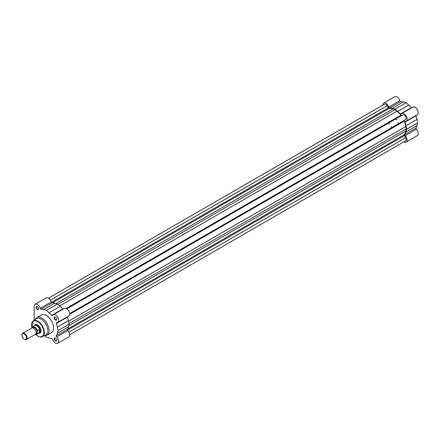 <?xml version="1.0" encoding="UTF-8"?>
<svg xmlns="http://www.w3.org/2000/svg" width="440" height="440" viewBox="0 0 440 440"><rect width="100%" height="100%" fill="white"/><g stroke="black" fill="none" stroke-linecap="round" stroke-linejoin="round"><path stroke-width="0.66" d="M401.632 115.572A0.907 0.522 60 0 1 401.187 115.522A0.907 0.522 60 0 1 400.84 115.214L66.209 308.413M400.84 115.214A15.538 8.97 60 0 0 396.93 111.199L394.977 109.665L393.025 108.944A15.538 8.97 60 0 0 389.114 108.444A0.907 0.522 60 0 1 388.773 108.356A0.907 0.522 60 0 1 388.317 107.877L51.469 302.357M48.483 298.161L384.395 104.225A2.723 1.573 60 0 1 387.101 105.771L50.424 300.146M387.101 105.771L388.317 107.877M394.977 109.665L57.844 304.304M66.908 308.825L402.842 114.873A2.723 1.573 60 0 1 405.554 116.435A2.723 1.573 60 0 1 405.576 119.581L69.63 313.539M69.652 334.829L405.565 140.894A2.723 1.573 60 0 0 405.565 137.748L404.36 135.663A0.907 0.522 60 0 1 404.272 134.695A15.538 8.97 60 0 0 405.79 131.054L406.142 129.003L405.79 126.544A15.538 8.97 60 0 0 404.272 121.154A0.907 0.522 60 0 1 404.36 120.285M406.142 129.003L69.014 323.648M382.784 105.149L382.784 105.056A4.422 2.552 60 0 1 383.702 103.048A4.422 2.552 60 0 1 385.913 103.268A4.422 2.552 60 0 1 388.773 107.069L399.845 100.678A4.422 2.552 60 0 0 396.985 96.877A4.422 2.552 60 0 0 394.774 96.657L383.702 103.048M388.773 107.069A0.907 0.522 60 0 0 389.67 107.96A15.994 9.235 60 0 1 392.277 108.317L394.977 109.109L397.678 111.436A15.994 9.235 60 0 1 400.279 114.081A0.907 0.522 -120 0 0 401.033 114.389A0.907 0.522 -120 0 0 401.17 114.235A4.422 2.552 60 0 1 401.83 113.493A4.422 2.552 60 0 1 404.041 113.713A4.422 2.552 60 0 1 406.929 117.612A4.422 2.552 60 0 1 406.252 121.154A4.422 2.552 60 0 1 405.279 121.358A0.907 0.522 -120 0 0 405.081 121.396A0.907 0.522 -120 0 0 404.965 122.205A15.994 9.235 60 0 1 405.961 125.78L417.027 119.389A15.994 9.235 60 0 0 416.036 115.814A0.907 0.522 -120 0 1 415.971 115.544M401.83 113.493L412.896 107.102A4.422 2.552 60 0 1 415.113 107.322A4.422 2.552 60 0 1 418 111.221A4.422 2.552 60 0 1 417.324 114.763L406.252 121.154M389.67 107.96L400.741 101.574A0.907 0.522 60 0 1 399.845 100.678M400.741 101.574A15.994 9.235 60 0 1 403.348 101.926L406.049 102.718L408.749 105.045A15.994 9.235 60 0 1 411.345 107.69A0.907 0.522 -120 0 0 411.549 107.883M403.959 141.818A4.422 2.552 60 0 0 406.252 142.087A4.422 2.552 60 0 0 405.279 135.658A0.907 0.522 60 0 1 404.965 134.447A15.994 9.235 60 0 0 405.961 132.017L406.626 129.283L417.692 122.892L417.027 119.389M417.692 122.892L417.027 125.626A15.994 9.235 60 0 1 416.036 128.057A0.907 0.522 60 0 0 416.35 129.267A4.422 2.552 60 0 1 417.324 135.696L406.252 142.087M406.626 129.283L405.961 125.78M394.977 109.109L406.049 102.718M26.384 339.554L35.376 334.367A3.63 2.096 -120 0 0 36.124 332.706A3.63 2.096 -120 0 0 34.54 329.048A3.63 2.096 -120 0 0 31.746 328.081L22.753 333.267A3.63 2.096 60 0 1 25.548 334.241A3.63 2.096 60 0 1 27.132 337.893A3.63 2.096 60 0 1 26.384 339.554A3.63 2.096 60 0 1 24.569 339.377A3.63 2.096 60 0 1 24.404 339.279M22 335.291A3.19 1.843 -120 0 0 24.255 339.196A3.19 1.843 -120 0 0 26.51 337.893A3.19 1.843 -120 0 0 24.255 333.988A3.19 1.843 -120 0 0 22 335.291L22 334.934A3.63 2.096 60 0 1 22.753 333.267M35.788 333.977A3.63 2.096 -120 0 0 37.087 332.145A3.63 2.096 -120 0 0 35.178 328.18A3.63 2.096 -120 0 0 32.291 327.91M38.846 333.295L38.792 333.305A4.538 2.618 -120 0 0 38.846 333.295A4.538 2.618 -120 0 0 39.358 333.113A4.538 2.618 -120 0 0 40.299 331.034A4.538 2.618 -120 0 0 38.313 326.469A4.538 2.618 -120 0 0 34.821 325.254A4.538 2.618 -120 0 0 34.408 325.6A4.538 2.618 -120 0 0 34.37 325.644L34.408 325.6M391.485 127.721A14.295 8.25 -120 0 0 390.973 126.627M389.455 123.992A14.295 8.25 -120 0 0 388.762 123.002M398.541 123.646A14.295 8.25 -120 0 0 398.03 122.551M396.512 119.917A14.295 8.25 -120 0 0 395.819 118.927M35.134 334.505L36.828 334.444L39.017 333.179A4.422 2.552 -120 0 0 39.611 332.569L37.345 333.955A4.422 2.552 60 0 1 36.828 334.444A4.422 2.552 60 0 1 35.167 334.483M37.345 330.413L37.246 330.709A4.29 2.475 -120 0 0 34.524 327.168A4.29 2.475 -120 0 0 31.796 327.564L31.889 327.267A4.422 2.552 60 0 1 32.406 326.777A4.422 2.552 60 0 1 37.345 330.413L39.512 329.219L40.299 331.034L39.611 332.569M39.611 329.362A4.422 2.552 -120 0 0 34.595 325.512L31.856 327.3M31.889 327.267L31.796 328.053M37.246 330.709L37.345 333.955M39.397 329.23L39.397 332.767M39.512 329.219L39.512 332.69M55.457 340.94A1.749 1.007 60 0 1 54.219 338.8A1.749 1.007 60 0 1 55.457 338.085L55.457 338.085A1.749 1.007 60 0 1 56.688 340.225A1.749 1.007 60 0 1 55.457 340.94M55.539 338.135A1.518 0.88 -120 0 0 54.857 338.102A1.518 0.88 -120 0 0 54.621 339.317A1.518 0.88 -120 0 0 55.616 340.659A1.518 0.88 -120 0 0 56.375 340.736A1.518 0.88 -120 0 0 56.688 340.125M55.457 320.007A1.749 1.007 60 0 1 54.219 317.867A1.749 1.007 60 0 1 55.457 317.152L55.457 317.152A1.749 1.007 60 0 1 56.688 319.291A1.749 1.007 60 0 1 55.457 320.007M55.539 317.202A1.518 0.88 -120 0 0 54.857 317.168A1.518 0.88 -120 0 0 54.621 318.389A1.518 0.88 -120 0 0 55.616 319.726A1.518 0.88 -120 0 0 56.375 319.803A1.518 0.88 -120 0 0 56.688 319.193M37.329 309.54A1.749 1.007 60 0 1 36.091 307.401A1.749 1.007 60 0 1 37.329 306.686L37.329 306.686A1.749 1.007 60 0 1 38.566 308.825A1.749 1.007 60 0 1 37.329 309.54M37.411 306.741A1.518 0.88 -120 0 0 36.729 306.702A1.518 0.88 -120 0 0 36.498 307.923A1.518 0.88 -120 0 0 37.488 309.26A1.518 0.88 -120 0 0 38.247 309.337A1.518 0.88 -120 0 0 38.561 308.732M34.733 325.309A4.763 2.75 60 0 1 37.73 324.923L37.73 324.923A4.763 2.75 60 0 1 41.096 330.759A4.763 2.75 60 0 1 39.265 333.163M37.812 324.973A4.538 2.618 -120 0 0 35.623 324.791L34.821 325.254M44.517 335.643L46.392 337.26L49.093 338.052A15.994 9.235 -120 0 0 51.694 338.409A0.907 0.522 60 0 1 52.586 339.284A4.422 2.552 -120 0 0 55.457 343.123A4.422 2.552 -120 0 0 57.668 343.343A4.422 2.552 -120 0 0 56.694 336.908A0.907 0.522 60 0 1 56.381 335.704A15.994 9.235 -120 0 0 57.376 333.273L58.036 330.534L57.376 327.036A15.994 9.235 -120 0 0 56.381 323.461A0.907 0.522 -120 0 1 56.496 322.652A0.907 0.522 -120 0 1 56.694 322.614A4.422 2.552 -120 0 0 57.668 322.41A4.422 2.552 -120 0 0 57.668 317.3A4.422 2.552 -120 0 0 53.246 314.749A4.422 2.552 -120 0 0 52.586 315.491A0.907 0.522 60 0 1 52.448 315.645A0.907 0.522 60 0 1 51.992 315.596A0.907 0.522 60 0 1 51.694 315.337A15.994 9.235 -120 0 0 49.093 312.692L46.392 310.365L43.692 309.573A15.994 9.235 -120 0 0 41.09 309.216A0.907 0.522 -120 0 1 40.788 309.127A0.907 0.522 -120 0 1 40.2 308.341A4.422 2.552 -120 0 0 35.118 304.282A4.422 2.552 -120 0 0 34.199 306.306L34.199 320.309M35.118 304.282L46.184 297.891A4.422 2.552 -120 0 1 51.271 301.95A0.907 0.522 -120 0 0 51.86 302.736A0.907 0.522 -120 0 0 52.157 302.825L41.09 309.216M44.308 335.616A10.164 5.869 -120 0 0 46.981 335.209L51.475 332.613A10.164 5.869 -120 0 0 53.031 324.473A10.164 5.869 -120 0 0 46.392 315.513A10.164 5.869 -120 0 0 41.311 315.013L36.817 317.603A10.164 5.869 -120 0 0 35.129 319.715M46.981 335.209A10.164 5.869 -120 0 0 48.538 327.063A10.164 5.869 -120 0 0 41.899 318.109A10.164 5.869 -120 0 0 36.817 317.603M45.766 334.857A9.256 5.346 -120 0 0 47.339 327.481A9.256 5.346 -120 0 0 41.261 319.22A9.256 5.346 -120 0 0 36.515 318.83L33.286 320.892A9.086 5.247 60 0 1 37.944 321.272A9.086 5.247 60 0 1 43.912 329.384A9.086 5.247 60 0 1 42.372 336.622L45.766 334.857M62.959 309.139A0.907 0.522 60 0 1 62.761 308.946A15.994 9.235 -120 0 0 60.159 306.3L57.459 303.974L54.758 303.182A15.994 9.235 -120 0 0 52.157 302.825M57.668 322.41L68.734 316.019A4.422 2.552 -120 0 0 68.734 310.909A4.422 2.552 -120 0 0 64.312 308.358L53.246 314.749M67.386 316.8A0.907 0.522 -120 0 0 67.452 317.07L56.381 323.461M57.668 343.343L68.734 336.952A4.422 2.552 -120 0 0 67.766 330.517A0.907 0.522 60 0 1 67.452 329.312A15.994 9.235 -120 0 0 68.442 326.882L69.108 324.148L68.442 320.645A15.994 9.235 -120 0 0 67.452 317.07M39.358 333.113L40.156 332.651A4.538 2.618 -120 0 0 41.096 330.666M57.459 303.974L46.392 310.365M69.108 324.148L58.036 330.534M389.114 108.444L52.437 302.819M393.025 108.944L55.974 303.54M396.93 111.199L59.697 305.899M404.272 121.154L69.636 314.353M405.79 126.544L68.558 321.244M405.79 131.054L68.739 325.65M404.272 134.695L67.59 329.076M404.36 135.663L67.507 330.143M405.565 137.748L68.893 332.123M405.279 135.658L416.35 129.267M405.961 132.017L417.027 125.626M404.965 134.447L416.036 128.057M404.965 122.205L416.036 115.814M392.277 108.317L403.348 101.926M397.678 111.436L408.749 105.045M400.279 114.081L411.345 107.69M35.195 334.466A4.29 2.475 -120 0 0 37.246 333.768M35.97 334.659A8.767 5.06 -120 0 0 37.73 335.973A8.767 5.06 -120 0 0 43.929 332.393A8.767 5.06 -120 0 0 37.73 321.657A8.767 5.06 -120 0 0 31.801 327.476M37.944 336.105A9.086 5.247 60 0 1 37.598 335.896M31.532 325.386A9.086 5.247 60 0 1 33.286 320.892L31.796 327.75M54.758 303.182L43.692 309.573M51.271 301.95L40.2 308.341M62.761 308.946L51.694 315.337M60.159 306.3L49.093 312.692M68.442 320.645L57.376 327.036M67.766 330.517L56.694 336.908M67.452 329.312L56.381 335.704M68.442 326.882L57.376 333.273M24.255 339.196L24.569 339.377M35.86 334.659L37.796 336.116C40.227 337.134 41.751 337.304 42.372 336.622"/></g></svg>
